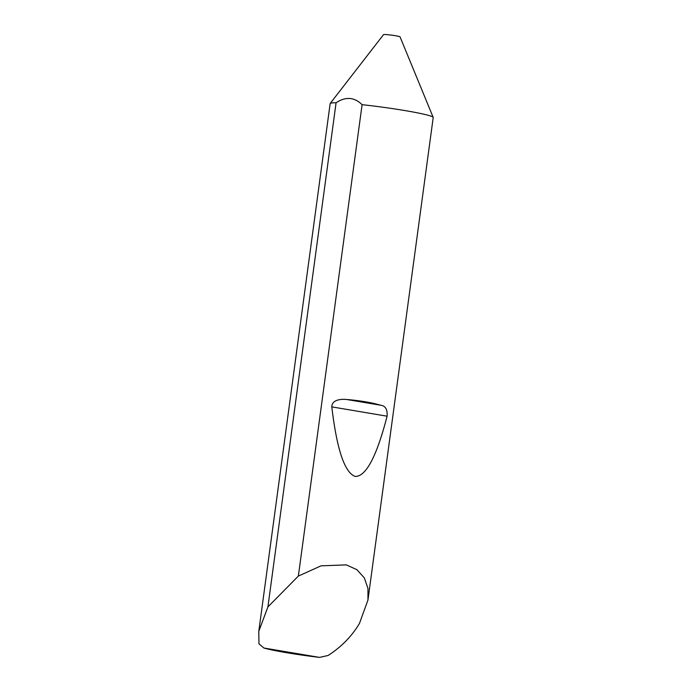 <?xml version="1.0" encoding="UTF-8"?>
<svg xmlns="http://www.w3.org/2000/svg" width="692" height="692" viewBox="0 0 692 692"><rect width="100%" height="100%" fill="white"/><g stroke="black" fill="none" stroke-linecap="round" stroke-linejoin="round"><path stroke-width="1.04" d="M263.911 648.023L258.946 643.794L258.791 631.346L330.153 103.575A51.995 3.443 7.7 0 1 330.205 103.445L383.558 34.6A8.321 0.554 7.7 0 1 395.487 35.733A8.321 0.554 7.7 0 1 400.037 36.832L433.183 117.372A51.995 3.443 7.7 0 1 433.209 117.51L367.962 600.042L359.451 623.449C351.796 636.285 341.364 646.951 328.164 655.454L319.592 657.4L263.911 648.023A48.881 3.235 -172.3 0 0 319.592 657.4M258.791 631.346L267.916 606.91L298.356 576.081L362.089 104.682A51.995 3.443 7.7 0 1 404.759 110.538A51.995 3.443 7.7 0 1 433.183 117.372M346.709 399.5C360.281 400.642 371.595 402.554 380.652 405.218C385.444 405.823 387.589 409.482 387.087 416.195C376.707 456.357 366.103 476.451 355.29 476.459C344.702 472.844 336.874 449.653 331.805 406.879C331.9 399.578 341.277 398.912 346.709 399.5L380.652 405.218M298.356 576.081L321.027 565.84L346.329 564.88L356.899 569.689L364.321 577.881L367.954 588.442L367.962 600.042M330.205 103.445A51.995 3.443 7.7 0 1 335.611 102.779A51.995 3.443 7.7 0 1 336.078 102.779C345.663 96.43 354.33 97.062 362.089 104.682M267.916 606.91L336.078 102.779M331.805 406.879L387.087 416.195"/></g></svg>

